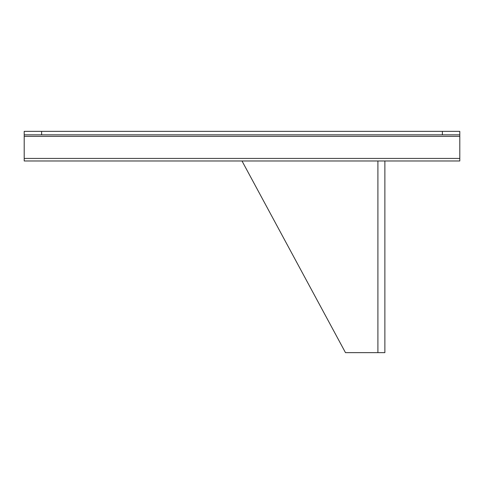 <?xml version="1.0" encoding="UTF-8"?>
<svg xmlns="http://www.w3.org/2000/svg" width="484" height="484" viewBox="0 0 484 484"><rect width="100%" height="100%" fill="white"/><g stroke="black" fill="none" stroke-linecap="round" stroke-linejoin="round"><path stroke-width="0.73" d="M459.8 158.425L459.8 134.842L442.376 134.842L442.376 131.358L24.2 131.358L24.2 160.978L459.8 160.978L459.8 158.425L24.2 158.425M442.376 134.842L24.2 134.842M442.376 131.358L459.8 131.358L459.8 134.842M242 160.978L345.485 352.642L377.907 352.642L377.907 160.978M377.907 352.642L384.877 352.642L384.877 160.978M41.624 134.842L41.624 131.358M459.8 136.373L24.2 136.373"/></g></svg>
